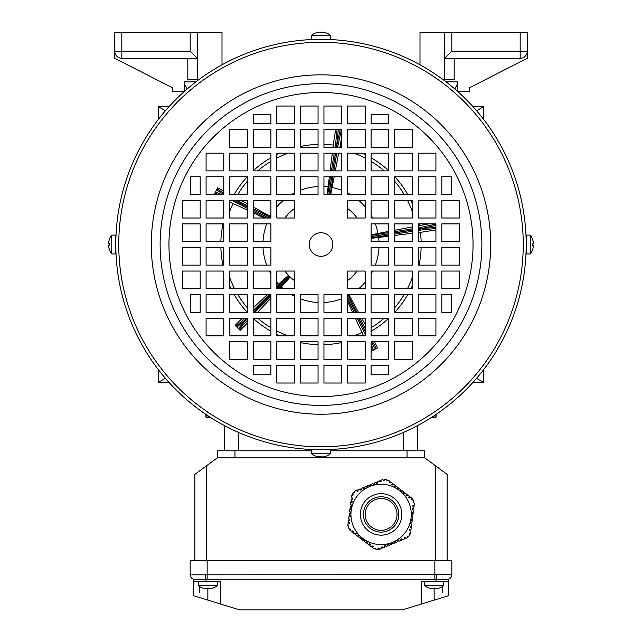 <?xml version="1.0" encoding="UTF-8"?>
<svg xmlns="http://www.w3.org/2000/svg" width="642" height="642" viewBox="0 0 642 642"><rect width="100%" height="100%" fill="white"/><g stroke="black" fill="none" stroke-linecap="round" stroke-linejoin="round"><path stroke-width="0.96" d="M436.231 414.315L436.175 416.634A1.18 1.164 -178.7 0 1 434.995 417.773L433.294 417.79A1.18 1.164 178.5 0 1 432.178 416.995A1.18 1.18 0 0 0 433.294 417.79L434.995 417.773L435.059 415.109M472.953 106.636L483.651 106.636L483.651 119.428M458.894 92.576L458.894 91.316M457.722 83.909L454.785 88.941M169.047 106.636L158.349 106.636L165.411 110.753M169.047 382.431L158.349 382.431L158.349 369.64M206.941 415.109L207.005 417.773L208.706 417.773A1.18 1.18 0 0 0 209.822 416.995A1.18 1.164 -178.5 0 1 208.706 417.773L207.005 417.79A1.18 1.164 178.7 0 1 205.825 416.634L205.769 414.315M207.005 417.79L207.005 417.773A1.18 1.18 0 0 1 205.825 416.634M436.175 416.634A1.18 1.18 0 0 1 434.995 417.79L434.995 417.773M158.349 106.636L158.349 119.428M158.349 382.431L165.411 378.315M183.106 92.576L183.106 91.316M184.278 83.909L187.215 88.941M472.953 382.431L483.651 382.431L483.651 369.64M483.651 382.431L476.589 378.315M483.651 106.636L476.589 110.753M417.645 425.542L417.645 450.788M224.355 425.542L224.355 450.788M526.199 235.132L526.199 253.959L530.26 253.959A15.32 15.32 0 0 0 532.748 249.297A14.991 1.027 30.1 0 0 532.748 249.24M530.26 235.132L530.26 253.959M532.748 244.53A14.991 12.944 97.8 0 0 532.748 244.161A14.991 12.944 97.8 0 0 532.748 243.864M532.716 239.731A14.991 1.027 149.9 0 1 532.748 239.771A14.991 1.027 149.9 0 1 532.716 239.899A15.288 15.239 0 0 1 533.43 243.583A15.288 1.204 180 0 1 532.716 243.872A14.991 12.944 82.2 0 1 532.748 244.907A14.991 12.944 82.2 0 1 532.716 245.942A15.288 1.204 0 0 0 533.43 245.645A15.288 15.239 180 0 0 533.43 245.485A15.288 1.204 0 0 0 532.748 245.204M532.732 245.645L533.43 245.645A15.288 15.239 0 0 1 532.716 249.329A14.991 1.027 30.1 0 0 532.748 249.297M533.422 243.414L533.43 243.414A15.288 15.239 180 0 0 532.748 239.819M532.74 245.485L533.43 245.485M198.426 581.612L198.426 585.673A15.32 15.32 0 0 0 203.105 588.168L203.105 588.168A15.288 15.288 0 0 0 206.82 588.85L206.82 588.136A14.991 12.984 180 0 0 207.856 588.168L207.856 600.109L220.816 604.098L220.816 581.612L217.285 581.612L217.285 585.673L198.426 585.673M217.285 585.673A15.32 15.32 0 0 1 212.606 588.168L212.582 588.136A15.288 15.288 0 0 1 208.891 588.85L208.891 588.136A14.991 12.984 180 0 1 207.856 588.168M221.996 64.802L221.996 32.381L197.246 32.381L197.246 58.31L121.82 58.31L121.82 51.24L190.176 51.24L190.176 32.381L121.82 32.381L121.82 51.24L114.741 51.24L114.741 32.381L121.82 32.381M195.898 81.887L184.278 81.887L184.278 91.316L172.497 91.316L172.497 87.777L114.741 58.31L114.741 51.24A7.07 7.07 0 0 0 121.82 58.31A7.07 7.07 0 0 1 114.741 51.24M187.817 58.31L187.817 79.528L197.246 79.528L197.246 58.31L190.176 51.24M190.176 32.381L197.246 32.381M330.397 449.729L311.571 449.729L311.571 453.79A15.32 15.32 0 0 0 316.241 456.277A14.991 1.027 120.1 0 0 316.289 456.277M330.397 453.79L311.571 453.79M321 456.277A14.991 12.944 -172.2 0 0 321.377 456.277A14.991 12.944 -172.2 0 0 321.666 456.277M319.885 456.952A15.288 15.239 -90 0 0 320.045 456.968A15.288 1.204 90 0 0 320.334 456.277M325.799 456.245A14.991 1.027 -120.1 0 1 325.759 456.277A14.991 1.027 -120.1 0 1 325.638 456.245A15.288 15.239 90 0 1 321.955 456.968A15.288 1.204 -90 0 1 321.658 456.245A14.991 12.944 172.2 0 1 320.623 456.277A14.991 12.944 172.2 0 1 319.596 456.245A15.288 1.204 90 0 0 319.885 456.968A15.288 15.239 90 0 1 316.201 456.245A14.991 1.027 120.1 0 0 316.241 456.277M322.115 456.952L322.115 456.968A15.288 15.239 -90 0 0 325.711 456.277M319.885 456.261L319.885 456.968M320.045 456.269L320.045 456.968M323.359 39.347L325.711 39.339M526.183 246.889L526.167 248.085M317.228 449.689L314.355 449.617M323.359 449.713C330.959 449.536 330.959 449.536 323.359 449.713M526.199 244.53A205.199 205.199 0 0 1 321 449.729A205.199 205.199 0 0 1 115.801 244.53A205.199 205.199 0 0 1 321 39.339A205.199 205.199 0 0 1 526.199 244.53M115.857 249.208L115.881 250.228M115.905 251.062L115.969 252.779M115.801 249.248L115.841 248.302M523.246 244.53A202.246 202.246 0 0 1 321 446.784A202.246 202.246 0 0 1 118.754 244.53A202.246 202.246 0 0 1 321 42.284A202.246 202.246 0 0 1 523.246 244.53M168.958 244.53A152.042 152.042 0 0 1 321 92.488A152.042 152.042 0 0 1 473.042 244.53A152.042 152.042 0 0 1 321 396.571A152.042 152.042 0 0 1 168.958 244.53M309.211 244.53A11.789 11.789 0 0 1 321 232.749A11.789 11.789 0 0 1 332.789 244.53A11.789 11.789 0 0 1 321 256.318A11.789 11.789 0 0 1 309.211 244.53M459.487 218.015L459.487 200.336L441.808 200.336L441.808 218.015L459.487 218.015M459.487 241.585L459.487 223.906L441.808 223.906L441.808 241.585L459.487 241.585M435.918 170.868L435.918 153.189L418.239 153.189L418.239 170.868L435.918 170.868M435.918 194.438L435.918 176.759L418.239 176.759L418.239 194.438L435.918 194.438M435.918 218.015L435.918 200.336L418.239 200.336L418.239 218.015L435.918 218.015M435.918 241.585L435.918 223.906L418.239 223.906L418.239 241.585L435.918 241.585M451.238 194.438L451.238 176.759L441.808 176.759L441.808 194.438L451.238 194.438M412.341 147.299L412.341 129.62L394.661 129.62L394.661 147.299L412.341 147.299M412.341 170.868L412.341 153.189L394.661 153.189L394.661 170.868L412.341 170.868M412.341 194.438L412.341 176.759L394.661 176.759L394.661 194.438L412.341 194.438M412.341 218.015L412.341 200.336L394.661 200.336L394.661 218.015L412.341 218.015M412.341 241.585L412.341 223.906L394.661 223.906L394.661 241.585L412.341 241.585M388.771 147.299L388.771 129.62L371.092 129.62L371.092 147.299L388.771 147.299M388.771 170.868L388.771 153.189L371.092 153.189L371.092 170.868L388.771 170.868M388.771 194.438L388.771 176.759L371.092 176.759L371.092 194.438L388.771 194.438M388.771 218.015L388.771 200.336L371.092 200.336L371.092 218.015L388.771 218.015M388.771 241.585L388.771 223.906L371.092 223.906L371.092 241.585L388.771 241.585M365.202 123.721L365.202 106.042L347.523 106.042L347.523 123.721L365.202 123.721M365.202 147.299L365.202 129.62L347.523 129.62L347.523 147.299L365.202 147.299M365.202 170.868L365.202 153.189L347.523 153.189L347.523 170.868L365.202 170.868M365.202 194.438L365.202 176.759L347.523 176.759L347.523 194.438L365.202 194.438M365.202 218.015L365.202 200.336L347.523 200.336L347.523 218.015L365.202 218.015M341.624 123.721L341.624 106.042L323.945 106.042L323.945 123.721L341.624 123.721M341.624 147.299L341.624 129.62L323.945 129.62L323.945 147.299L341.624 147.299M341.624 170.868L341.624 153.189L323.945 153.189L323.945 170.868L341.624 170.868M341.624 194.438L341.624 176.759L323.945 176.759L323.945 194.438L341.624 194.438M371.092 114.3L371.092 123.721L388.771 123.721L388.771 114.3L371.092 114.3M294.477 106.042L276.798 106.042L276.798 123.721L294.477 123.721L294.477 106.042M318.055 106.042L300.376 106.042L300.376 123.721L318.055 123.721L318.055 106.042M247.339 129.62L229.659 129.62L229.659 147.299L247.339 147.299L247.339 129.62M270.908 129.62L253.229 129.62L253.229 147.299L270.908 147.299L270.908 129.62M294.477 129.62L276.798 129.62L276.798 147.299L294.477 147.299L294.477 129.62M318.055 129.62L300.376 129.62L300.376 147.299L318.055 147.299L318.055 129.62M270.908 114.3L253.229 114.3L253.229 123.721L270.908 123.721L270.908 114.3M223.761 153.189L206.082 153.189L206.082 170.868L223.761 170.868L223.761 153.189M247.339 153.189L229.659 153.189L229.659 170.868L247.339 170.868L247.339 153.189M270.908 153.189L253.229 153.189L253.229 170.868L270.908 170.868L270.908 153.189M294.477 153.189L276.798 153.189L276.798 170.868L294.477 170.868L294.477 153.189M318.055 153.189L300.376 153.189L300.376 170.868L318.055 170.868L318.055 153.189M223.761 176.759L206.082 176.759L206.082 194.438L223.761 194.438L223.761 176.759M247.339 176.759L229.659 176.759L229.659 194.438L247.339 194.438L247.339 176.759M270.908 176.759L253.229 176.759L253.229 194.438L270.908 194.438L270.908 176.759M294.477 176.759L276.798 176.759L276.798 194.438L294.477 194.438L294.477 176.759M318.055 176.759L300.376 176.759L300.376 194.438L318.055 194.438L318.055 176.759M200.192 200.336L182.513 200.336L182.513 218.015L200.192 218.015L200.192 200.336M223.761 200.336L206.082 200.336L206.082 218.015L223.761 218.015L223.761 200.336M247.339 200.336L229.659 200.336L229.659 218.015L247.339 218.015L247.339 200.336M270.908 200.336L253.229 200.336L253.229 218.015L270.908 218.015L270.908 200.336M294.477 200.336L276.798 200.336L276.798 218.015L294.477 218.015L294.477 200.336M200.192 223.906L182.513 223.906L182.513 241.585L200.192 241.585L200.192 223.906M223.761 223.906L206.082 223.906L206.082 241.585L223.761 241.585L223.761 223.906M247.339 223.906L229.659 223.906L229.659 241.585L247.339 241.585L247.339 223.906M270.908 223.906L253.229 223.906L253.229 241.585L270.908 241.585L270.908 223.906M190.762 194.438L200.192 194.438L200.192 176.759L190.762 176.759L190.762 194.438M182.513 271.052L182.513 288.731L200.192 288.731L200.192 271.052L182.513 271.052M182.513 247.475L182.513 265.154L200.192 265.154L200.192 247.475L182.513 247.475M206.082 318.191L206.082 335.87L223.761 335.87L223.761 318.191L206.082 318.191M206.082 294.622L206.082 312.301L223.761 312.301L223.761 294.622L206.082 294.622M206.082 271.052L206.082 288.731L223.761 288.731L223.761 271.052L206.082 271.052M206.082 247.475L206.082 265.154L223.761 265.154L223.761 247.475L206.082 247.475M190.762 294.622L190.762 312.301L200.192 312.301L200.192 294.622L190.762 294.622M229.659 341.769L229.659 359.448L247.339 359.448L247.339 341.769L229.659 341.769M229.659 318.191L229.659 335.87L247.339 335.87L247.339 318.191L229.659 318.191M229.659 294.622L229.659 312.301L247.339 312.301L247.339 294.622L229.659 294.622M229.659 271.052L229.659 288.731L247.339 288.731L247.339 271.052L229.659 271.052M229.659 247.475L229.659 265.154L247.339 265.154L247.339 247.475L229.659 247.475M253.229 341.769L253.229 359.448L270.908 359.448L270.908 341.769L253.229 341.769M253.229 318.191L253.229 335.87L270.908 335.87L270.908 318.191L253.229 318.191M253.229 294.622L253.229 312.301L270.908 312.301L270.908 294.622L253.229 294.622M253.229 271.052L253.229 288.731L270.908 288.731L270.908 271.052L253.229 271.052M253.229 247.475L253.229 265.154L270.908 265.154L270.908 247.475L253.229 247.475M276.798 365.338L276.798 383.017L294.477 383.017L294.477 365.338L276.798 365.338M276.798 341.769L276.798 359.448L294.477 359.448L294.477 341.769L276.798 341.769M347.523 383.017L365.202 383.017L365.202 365.338L347.523 365.338L347.523 383.017M323.945 383.017L341.624 383.017L341.624 365.338L323.945 365.338L323.945 383.017M276.798 318.191L276.798 335.87L294.477 335.87L294.477 318.191L276.798 318.191M276.798 294.622L276.798 312.301L294.477 312.301L294.477 294.622L276.798 294.622M394.661 359.448L412.341 359.448L412.341 341.769L394.661 341.769L394.661 359.448M371.092 359.448L388.771 359.448L388.771 341.769L371.092 341.769L371.092 359.448M347.523 359.448L365.202 359.448L365.202 341.769L347.523 341.769L347.523 359.448M323.945 359.448L341.624 359.448L341.624 341.769L323.945 341.769L323.945 359.448M371.092 374.767L388.771 374.767L388.771 365.338L371.092 365.338L371.092 374.767M418.239 335.87L435.918 335.87L435.918 318.191L418.239 318.191L418.239 335.87M394.661 335.87L412.341 335.87L412.341 318.191L394.661 318.191L394.661 335.87M371.092 335.87L388.771 335.87L388.771 318.191L371.092 318.191L371.092 335.87M347.523 335.87L365.202 335.87L365.202 318.191L347.523 318.191L347.523 335.87M323.945 335.87L341.624 335.87L341.624 318.191L323.945 318.191L323.945 335.87M276.798 271.052L276.798 288.731L294.477 288.731L294.477 271.052L276.798 271.052M418.239 312.301L435.918 312.301L435.918 294.622L418.239 294.622L418.239 312.301M394.661 312.301L412.341 312.301L412.341 294.622L394.661 294.622L394.661 312.301M371.092 312.301L388.771 312.301L388.771 294.622L371.092 294.622L371.092 312.301M347.523 312.301L365.202 312.301L365.202 294.622L347.523 294.622L347.523 312.301M323.945 312.301L341.624 312.301L341.624 294.622L323.945 294.622L323.945 312.301M441.808 288.731L459.487 288.731L459.487 271.052L441.808 271.052L441.808 288.731M418.239 288.731L435.918 288.731L435.918 271.052L418.239 271.052L418.239 288.731M394.661 288.731L412.341 288.731L412.341 271.052L394.661 271.052L394.661 288.731M371.092 288.731L388.771 288.731L388.771 271.052L371.092 271.052L371.092 288.731M347.523 288.731L365.202 288.731L365.202 271.052L347.523 271.052L347.523 288.731M300.376 365.338L300.376 383.017L318.055 383.017L318.055 365.338L300.376 365.338M441.808 265.154L459.487 265.154L459.487 247.475L441.808 247.475L441.808 265.154M418.239 265.154L435.918 265.154L435.918 247.475L418.239 247.475L418.239 265.154M394.661 265.154L412.341 265.154L412.341 247.475L394.661 247.475L394.661 265.154M371.092 265.154L388.771 265.154L388.771 247.475L371.092 247.475L371.092 265.154M300.376 341.769L300.376 359.448L318.055 359.448L318.055 341.769L300.376 341.769M300.376 318.191L300.376 335.87L318.055 335.87L318.055 318.191L300.376 318.191M300.376 294.622L300.376 312.301L318.055 312.301L318.055 294.622L300.376 294.622M270.908 374.767L270.908 365.338L253.229 365.338L253.229 374.767L270.908 374.767M451.238 294.622L441.808 294.622L441.808 312.301L451.238 312.301L451.238 294.622M526.143 239.867L526.167 240.975M115.817 242.178C116.001 234.571 116.001 234.571 115.817 242.178M318.641 39.347C311.041 39.531 311.041 39.531 318.641 39.347M446.102 81.887L457.722 81.887L457.722 91.316L469.503 91.316L469.503 87.777L527.259 58.31L527.259 32.381L451.824 32.381L451.824 51.24L444.754 58.31L444.754 32.381L420.004 32.381L420.004 64.802M454.183 58.31L454.183 79.528L444.754 79.528L444.754 58.31L520.181 58.31A7.07 7.07 0 0 0 527.259 51.24L520.181 51.24L520.181 32.381M451.824 32.381L444.754 32.381M191.838 574.807L451.824 574.694A4.711 4.711 0 0 1 448.293 579.253L193.707 579.253L193.707 581.612L220.816 581.612L220.816 604.098L239.675 609.9L402.325 609.9L421.184 604.098L421.184 581.612L424.715 581.612L424.715 585.673A15.32 15.32 0 0 0 429.394 588.168L429.418 588.136A15.288 15.288 0 0 0 433.109 588.85L433.109 588.136A14.991 12.984 180 0 0 434.144 588.168L434.144 600.109L448.293 595.76L448.293 581.612L421.184 581.612L421.184 604.098L434.144 600.109M190.257 574.71A4.711 4.695 105.2 0 0 193.707 579.253A4.711 4.711 0 0 1 190.176 574.694L190.176 560.402L451.824 560.402L451.824 574.694L451.824 560.402M448.293 579.253L448.293 581.612L448.293 579.253A4.711 4.695 74.8 0 0 451.743 574.71L451.214 574.759M193.707 581.612L193.707 595.76L207.856 600.109M442.394 592.694L442.314 586.563A15.32 15.32 0 0 0 442.394 586.507L442.394 592.694M199.686 586.563L199.606 592.694L199.606 586.507M194.943 574.847L192.496 574.823M311.603 39.339L330.429 39.339L330.429 35.278A15.32 15.32 0 0 0 325.759 32.79A14.991 1.027 -59.9 0 0 325.711 32.79M311.603 35.278L330.429 35.278M321 32.79A14.991 12.944 7.8 0 0 320.623 32.782A14.991 12.944 7.8 0 0 320.334 32.79M316.201 32.814A14.991 1.027 59.9 0 1 316.241 32.79A14.991 1.027 59.9 0 1 316.362 32.814A15.288 15.239 -90 0 1 320.045 32.1A15.288 1.204 90 0 1 320.342 32.814A14.991 12.944 -7.8 0 1 321.377 32.782A14.991 12.944 -7.8 0 1 322.404 32.814A15.288 1.204 -90 0 0 322.115 32.1A15.288 15.239 90 0 0 321.955 32.1A15.288 1.204 -90 0 0 321.666 32.79M322.115 32.798L322.115 32.1A15.288 15.239 -90 0 1 325.799 32.814A14.991 1.027 -59.9 0 0 325.759 32.79M319.885 32.116L319.885 32.1A15.288 15.239 90 0 0 316.289 32.79M321.955 32.798L321.955 32.1M374.487 341.769L377.64 347.956L371.333 351.166L371.092 350.684M365.202 333.96A1.18 0.963 156.2 0 1 365.097 333.816L357.145 318.191M247.339 323.167L240.14 330.357L235.141 325.358L242.307 318.191M214.958 194.438L214.388 194.157L217.606 187.849L223.761 190.995M276.846 288.731L289.133 276.453L289.855 277.392L279.8 288.731M289.133 276.453A45.101 45.101 0 0 1 289.069 276.389L276.798 288.651M276.798 285.698L288.13 275.667L289.069 276.389M253.229 207.005L270.908 216.715M327.187 194.438L329.346 176.759M294.477 280.626A44.788 44.788 0 0 1 284.912 271.052M284.912 218.015A44.788 44.788 0 0 1 294.477 208.441M418.239 225.767L428.768 223.906M340.148 146.199A100.184 100.184 0 0 1 341.624 146.496A100.184 100.184 0 0 0 340.148 146.199L339.811 147.299M362.144 153.189A100.184 100.184 0 0 1 365.202 154.626A100.184 100.184 0 0 0 362.144 153.189M371.092 157.772A100.184 100.184 0 0 1 388.771 170.748A100.184 100.184 0 0 0 371.092 157.772M394.782 176.759A100.184 100.184 0 0 1 407.758 194.438A100.184 100.184 0 0 0 394.782 176.759M410.904 200.336A100.184 100.184 0 0 1 412.341 203.386A100.184 100.184 0 0 0 410.904 200.336M419.033 223.906A100.184 100.184 0 0 1 419.346 225.43A100.184 100.184 0 0 0 419.033 223.906M371.092 234.82L388.771 231.385M394.661 230.269L412.341 226.915M338.663 153.189L335.293 170.868M334.177 176.759L330.734 194.438M347.523 208.441A44.788 44.788 0 0 1 357.088 218.015M357.088 271.052A44.788 44.788 0 0 1 347.523 280.626M388.771 236.216L371.092 238.367M348.791 294.622L358.493 312.301M435.918 229.932L420.438 232.356A100.184 100.184 0 0 1 421.136 241.585A100.184 100.184 0 0 0 420.438 232.356L418.239 232.484M421.136 247.475A100.184 100.184 0 0 1 419.033 265.154A100.184 100.184 0 0 0 421.136 247.475M412.341 285.682A100.184 100.184 0 0 1 410.904 288.731A100.184 100.184 0 0 0 412.341 285.682M407.758 294.622A100.184 100.184 0 0 1 394.782 312.301A100.184 100.184 0 0 0 407.758 294.622M388.771 318.312A100.184 100.184 0 0 1 371.092 331.288A100.184 100.184 0 0 0 388.771 318.312M412.341 233.231L394.661 235.47M361.727 318.191L365.202 324.523M363.308 335.341A100.184 100.184 0 0 1 362.144 335.87A100.184 100.184 0 0 0 363.308 335.341L355.403 318.191M341.624 342.571A100.184 100.184 0 0 1 323.945 344.674A100.184 100.184 0 0 0 341.624 342.571M318.055 344.674A100.184 100.184 0 0 1 300.376 342.571A100.184 100.184 0 0 0 318.055 344.674M279.856 335.87A100.184 100.184 0 0 1 276.798 334.434A100.184 100.184 0 0 0 279.856 335.87M270.908 331.288A100.184 100.184 0 0 1 253.229 318.312A100.184 100.184 0 0 0 270.908 331.288M352.627 312.301L347.523 301.467M270.908 298.177L257.627 312.301M247.218 312.301A100.184 100.184 0 0 1 234.242 294.622A100.184 100.184 0 0 0 247.218 312.301M231.096 288.731A100.184 100.184 0 0 1 229.659 285.682A100.184 100.184 0 0 0 231.096 288.731M222.967 265.154A100.184 100.184 0 0 1 220.864 247.475A100.184 100.184 0 0 0 222.967 265.154M220.864 241.585A100.184 100.184 0 0 1 222.967 223.906A100.184 100.184 0 0 0 220.864 241.585M230.205 202.182A100.184 100.184 0 0 0 229.659 203.386A100.184 100.184 0 0 1 230.205 202.182L247.339 210.095M253.229 307.855L267.305 294.622M264.127 218.015L253.229 212.871M234.242 194.438A100.184 100.184 0 0 1 247.218 176.759A100.184 100.184 0 0 0 234.242 194.438M253.229 170.748A100.184 100.184 0 0 1 270.908 157.772A100.184 100.184 0 0 0 253.229 170.748M276.798 154.626A100.184 100.184 0 0 1 279.856 153.189A100.184 100.184 0 0 0 276.798 154.626M300.376 146.496A100.184 100.184 0 0 1 318.055 144.394A100.184 100.184 0 0 0 300.376 146.496M333.222 145.1A100.184 100.184 0 0 0 323.945 144.394A100.184 100.184 0 0 1 333.222 145.1L333.086 147.299M241.087 200.336L247.339 203.763M330.092 170.868L332.347 153.189M371.092 335.1L371.485 335.87M363.284 335.357L363.549 335.87M230.197 202.214L229.659 201.933M230.526 194.438L229.659 193.996M333.19 145.092L335.646 129.62M340.172 146.199L341.624 137.059M338.31 129.62L336.705 145.236A1.18 0.963 -174.1 0 0 335.389 145.999L337.074 129.62M336.464 147.299L336.793 145.244A1.18 0.963 12.2 0 1 337.804 146.384L337.66 147.299M435.918 225.422L420.293 228.785A1.18 0.963 -102.1 0 0 419.154 227.774L419.338 228.929L418.239 229.106M418.239 229.194L420.309 228.873L419.338 228.929L419.539 230.181L418.239 230.39M435.918 227.276L420.309 228.873A1.18 0.963 84.2 0 1 419.539 230.181L435.918 228.504M349.224 523.728L349.376 522.556L349.224 523.728L348.052 523.575L347.771 525.702L348.911 526.063L348.381 527.186L349.32 529.433L349.826 528.767L350.765 529.481L350.05 530.42L351.92 531.857L352.635 530.918L353.573 531.64L352.851 532.571L354.721 534.008L355.443 533.069L356.374 533.791L355.66 534.722L357.53 536.158L358.244 535.219L359.183 535.942L358.469 536.872L360.339 538.309L361.053 537.37L361.992 538.092L361.269 539.023L363.139 540.46L364.166 539.761M411.602 499.5L412.389 500.094L412.902 499.428L413.833 501.683L413.304 502.806L414.443 503.159L414.162 505.294L412.999 505.142L412.846 506.305L414.01 506.458L413.705 508.801L412.541 508.649L412.381 509.812L413.552 509.965L413.247 512.308L412.076 512.147L411.923 513.319L413.095 513.472L412.782 515.807L411.618 515.654L411.466 516.826L412.629 516.979L412.324 519.314L411.161 519.161L411 520.333L412.172 520.485L411.867 522.821L410.695 522.668L410.543 523.84L411.715 523.992L411.402 526.328L410.238 526.175L410.086 527.339L411.249 527.499L410.944 529.835L409.781 529.682L409.62 530.846L410.792 530.998L410.487 533.341L409.315 533.189L409.163 534.353L409.997 534.465L408.513 536.399L407.277 536.503L407.534 537.667L405.551 538.494L405.102 537.402L404.011 537.852L404.468 538.943L402.285 539.842L401.836 538.758L400.744 539.208L401.202 540.299L399.019 541.198L398.57 540.115L397.478 540.564L397.936 541.655L395.753 542.554L395.303 541.463L394.212 541.92L394.67 543.004L392.487 543.91L392.037 542.819L390.946 543.268L391.403 544.36L389.221 545.267L388.771 544.175L387.68 544.625L388.137 545.716L385.954 546.615L385.505 545.531L384.414 545.981L384.871 547.072L382.688 547.971L382.239 546.88L381.147 547.337L381.605 548.42L379.422 549.327L378.973 548.236L377.881 548.685L378.202 549.464L375.787 549.143L375.08 548.132L374.198 548.934L372.496 547.634L373.211 546.695L372.28 545.981L371.558 546.912L369.688 545.483L370.41 544.544L369.471 543.83L368.757 544.761L366.887 543.325L367.601 542.394L366.662 541.679L365.948 542.61L364.078 541.174L364.792 540.243L363.862 539.529M408.834 497.373L409.58 497.943L410.302 497.012L412.172 498.449L411.45 499.38M403.176 492.743L403.97 493.642L404.685 492.711L406.555 494.139L405.84 495.078L406.779 495.793L407.493 494.862L409.363 496.298L408.649 497.229L409.724 497.759M401.226 491.419L401.884 490.56L403.754 491.989L403.032 492.928L403.97 493.642M400.536 491.01L401.162 491.491M398.361 489.34L397.422 488.626L398.361 489.34L399.075 488.41L400.945 489.838L400.231 490.777M392.118 484.558L392.743 485.039L393.466 484.1L395.336 485.537L394.613 486.476L395.552 487.19L396.266 486.251L398.136 487.687L397.422 488.626M394.613 486.476L395.552 487.19M352.209 499.155L352.594 498.015L351.423 497.863L351.736 495.528L352.899 495.68L353.052 494.509L352.225 494.404L353.702 492.47L354.938 492.366L354.681 491.194L356.663 490.376L357.113 491.467L358.204 491.01L357.755 489.926L359.929 489.019L360.379 490.111L361.47 489.661L361.021 488.57L363.195 487.663L363.645 488.755L364.736 488.305L364.287 487.214L366.462 486.315L366.911 487.398L368.002 486.949L367.553 485.858L369.728 484.959L370.177 486.042L371.269 485.593L370.819 484.509L372.994 483.603L373.443 484.694L374.535 484.237L374.085 483.153L376.26 482.246L376.71 483.338L377.801 482.888L377.352 481.797L379.526 480.89L379.976 481.982L381.067 481.532L380.618 480.441L382.793 479.542L383.242 480.625L384.333 480.176L384.012 479.405L386.428 479.718L387.134 480.738L388.017 479.927L389.718 481.235L389.004 482.166L389.943 482.888L390.657 481.949L392.527 483.386L391.813 484.325M409.548 533.213L409.259 533.646L409.315 533.189M409.781 529.682L409.676 530.469M410.318 527.371L410.206 526.408M410.695 522.668L410.543 523.84M366.526 541.864L367.296 542.161M372.135 546.165L373.211 546.695M352.009 502.461L352.137 501.522L350.965 501.37L351.27 499.035L352.442 499.187L352.594 498.015M349.906 516.682L350.291 515.55L349.128 515.39L349.433 513.054L350.604 513.207L350.757 512.043L349.585 511.891L349.89 509.547L351.062 509.7L351.214 508.536L350.042 508.384L350.355 506.04L351.519 506.201L351.672 505.029L350.508 504.877L350.813 502.542L351.985 502.694L352.137 501.522M351.439 504.997L351.519 506.201M350.139 516.714L350.291 515.55L350.139 516.714L348.975 516.561L348.662 518.897L349.802 519.29M349.376 522.556L348.205 522.403L348.51 520.068L349.681 520.221L349.834 519.049M378.547 548.412L379.061 548.453M397.438 507.661A17.679 17.679 0 0 0 374.334 498.104A17.679 17.679 0 0 0 364.776 521.208A17.679 17.679 0 0 0 387.88 530.765A17.679 17.679 0 0 0 397.438 507.661A17.679 17.679 0 0 0 374.334 498.104A17.679 17.679 0 0 0 364.776 521.208M353.236 525.991A30.174 30.174 0 0 0 392.663 542.305A30.174 30.174 0 0 0 408.978 502.879A30.174 30.174 0 0 0 369.551 486.564A30.174 30.174 0 0 0 353.236 525.991M369.327 544.015L370.265 544.729M363.717 539.713L364.648 540.428M360.908 537.563L361.847 538.277M358.108 535.412L359.038 536.126M355.299 533.261L356.23 533.975M352.49 531.103L353.429 531.825M350.404 529.209L350.62 529.674M349.144 522.524L348.983 523.695M349.601 519.025L349.449 520.189M350.524 512.011L350.363 513.175M350.981 508.504L350.829 509.676M352.964 495.223L352.667 495.648M358.116 490.793L357.024 491.242M361.382 489.437L360.29 489.894M364.648 488.089L363.557 488.538M367.914 486.732L366.823 487.182M371.18 485.376L370.089 485.825M374.447 484.02L373.355 484.477M377.713 482.672L376.621 483.121M380.979 481.315L379.887 481.765M383.675 480.449L383.154 480.409M390.087 482.704L389.148 481.982M392.888 484.854L391.957 484.132M398.505 489.156L397.567 488.434M401.306 491.307L400.375 490.584M406.916 495.608L405.985 494.894M411.819 499.661L411.594 499.195M413.079 506.337L413.231 505.174M412.621 509.844L412.774 508.673M412.156 513.351L412.308 512.18M411.699 516.858L411.851 515.687M411.241 520.365L411.394 519.193M404.107 538.068L405.19 537.619M400.841 539.424L401.924 538.975M397.575 540.781L398.658 540.331M394.308 542.137L395.392 541.679M391.042 543.493L392.126 543.036M387.776 544.841L388.859 544.392M384.51 546.198L385.593 545.748M381.244 547.554L382.327 547.104M109.284 249.329A14.991 1.027 -30.1 0 1 109.252 249.297A15.32 15.32 0 0 0 111.74 253.959L115.801 253.959L115.801 235.1L111.74 235.1A15.32 15.32 0 0 0 109.252 239.771A14.991 1.027 -149.9 0 0 109.252 239.819M111.74 253.935L111.74 235.1M109.252 244.53A14.991 12.944 -82.2 0 0 109.252 244.907A14.991 12.944 -82.2 0 0 109.252 245.204M109.252 249.297A14.991 1.027 -30.1 0 1 109.284 249.168A15.288 15.239 180 0 1 108.57 245.485A15.288 1.204 0 0 1 109.284 245.196A14.991 12.944 -97.8 0 1 109.252 244.161A14.991 12.944 -97.8 0 1 109.284 243.125A15.288 1.204 180 0 0 108.57 243.414A15.288 15.239 0 0 0 108.57 243.583A15.288 1.204 180 0 0 109.252 243.864M109.268 243.414L108.57 243.414A15.288 15.239 180 0 1 109.284 239.731A14.991 1.027 -149.9 0 0 109.252 239.771M108.578 245.645L108.57 245.645A15.288 15.239 0 0 0 109.252 249.24M109.26 243.583L108.57 243.583M397.021 514.435A15.914 15.914 0 0 1 381.107 530.34A15.914 15.914 0 0 1 365.202 514.435A15.914 15.914 0 0 1 381.107 498.521A15.914 15.914 0 0 1 397.021 514.435M435.324 560.402L435.324 465.675L424.715 457.858L217.285 457.858L206.676 465.675L206.676 560.402M447.113 560.402L447.113 474.358L447.113 560.402M194.887 560.402L194.887 474.358L206.676 465.675M435.324 465.675L447.113 474.358M311.571 450.788L217.285 450.788L217.285 457.858M330.429 450.788L424.715 450.788L424.715 457.858L424.715 450.788M443.574 581.612L443.574 585.673L424.715 585.673M443.574 585.673A15.32 15.32 0 0 1 438.895 588.168L438.879 588.136A15.288 15.288 0 0 1 435.18 588.85L435.18 588.136A14.991 12.984 180 0 1 434.144 588.168M208.706 417.79L208.746 416.305M433.254 416.305L433.294 417.773M238.495 432.411L238.495 450.788M403.505 432.411L403.505 450.788M490.705 244.53A169.705 169.705 0 0 1 321 414.242A169.705 169.705 0 0 1 151.295 244.53A169.705 169.705 0 0 1 321 74.825A169.705 169.705 0 0 1 490.705 244.53M481.869 244.53A160.869 160.869 0 0 1 321 405.399A160.869 160.869 0 0 1 160.131 244.53A160.869 160.869 0 0 1 321 83.661A160.869 160.869 0 0 1 481.869 244.53M451.824 51.24L520.181 51.24L520.181 58.31M207.149 579.253L207.149 560.402M434.851 579.253L434.851 560.402M205.512 574.71A4.711 0.449 88.5 0 0 205.97 579.253L205.97 581.612M436.488 574.71A4.711 0.449 91.5 0 1 436.03 579.253L436.03 581.612M372.504 350.572L371.092 347.378M238.351 328.56L247.339 318.528M215.543 191.894L221.313 194.438M278.5 284.101A58.069 58.069 0 0 1 276.798 282.191M270.908 273.901A58.069 58.069 0 0 1 269.343 271.052M266.719 265.154A58.069 58.069 0 0 1 263.011 247.475M263.011 241.585A58.069 58.069 0 0 1 266.719 223.906M270.234 216.338A58.069 58.069 0 0 1 270.908 215.166M276.798 206.876A58.069 58.069 0 0 1 283.339 200.336M291.628 194.438A58.069 58.069 0 0 1 294.477 192.873M300.376 190.257A58.069 58.069 0 0 1 318.055 186.541M323.945 186.541A58.069 58.069 0 0 1 328.054 186.894M318.055 302.526A58.069 58.069 0 0 1 300.376 298.811M294.477 296.187A58.069 58.069 0 0 1 291.628 294.622M283.339 288.731A58.069 58.069 0 0 1 281.413 287.014M353.886 153.189A97.086 97.086 0 0 1 365.202 158.093M371.092 161.367A97.086 97.086 0 0 1 384.237 170.868M394.661 181.293A97.086 97.086 0 0 1 404.163 194.438M407.437 200.336A97.086 97.086 0 0 1 412.341 211.643M332.123 187.544A58.069 58.069 0 0 1 341.624 190.257M347.523 192.873A58.069 58.069 0 0 1 350.372 194.438M358.661 200.336A58.069 58.069 0 0 1 365.202 206.876M371.092 215.166A58.069 58.069 0 0 1 372.657 218.015M375.281 223.906A58.069 58.069 0 0 1 377.994 233.431M378.636 237.5A58.069 58.069 0 0 1 378.989 241.585M378.989 247.475A58.069 58.069 0 0 1 375.281 265.154M372.657 271.052A58.069 58.069 0 0 1 371.092 273.901M365.202 282.191A58.069 58.069 0 0 1 358.661 288.731M350.372 294.622A58.069 58.069 0 0 1 349.168 295.304M341.624 298.811A58.069 58.069 0 0 1 323.945 302.526M412.341 277.424A97.086 97.086 0 0 1 407.437 288.731M404.163 294.622A97.086 97.086 0 0 1 394.661 307.767M384.237 318.191A97.086 97.086 0 0 1 371.092 327.693M362.128 332.476A97.086 97.086 0 0 1 353.886 335.87M288.114 335.87A97.086 97.086 0 0 1 276.798 330.975M270.908 327.693A97.086 97.086 0 0 1 257.763 318.191M247.339 307.767A97.086 97.086 0 0 1 237.837 294.622M234.563 288.731A97.086 97.086 0 0 1 229.659 277.424M229.659 211.643A97.086 97.086 0 0 1 233.078 203.37M237.837 194.438A97.086 97.086 0 0 1 247.339 181.293M257.763 170.868A97.086 97.086 0 0 1 270.908 161.367M276.798 158.093A97.086 97.086 0 0 1 288.114 153.189M341.416 129.62L337.804 146.384L336.641 146.199L340.156 129.62M328.993 194.438L331.794 176.759M332.725 170.868L335.533 153.189M335.18 147.299L335.389 145.999L336.552 146.183L336.376 147.299M335.445 153.189L332.636 170.868M331.705 176.759L328.897 194.438M336.721 153.189L333.92 170.868M332.989 176.759L330.181 194.438M327.709 194.438L330.51 176.759M331.449 170.868L334.249 153.189M223.761 194.365L216.45 190.112M269.078 218.015L253.229 209.934M247.339 206.933L234.402 200.336M234.202 200.336L247.339 207.029M253.229 210.03L268.886 218.015M217.004 189.021L223.761 192.945M236.994 200.336L247.339 205.609M253.229 208.61L270.908 217.622M266.294 218.015L253.229 211.354M247.339 208.353L231.593 200.336M218.272 194.438L214.982 192.985M246.937 318.191L236.938 327.147M270.828 294.622L253.229 312.213M253.261 312.301L270.908 294.662M236.071 326.28L245.1 318.191M253.229 310.543L269.159 294.622M276.798 286.982L288.13 275.667M289.855 277.392L278.516 288.731M270.908 296.331L254.93 312.301M247.339 320.366L239.217 329.426M371.092 344.337L373.596 350.01M375.377 349.104L371.116 341.769M347.523 296.7L355.459 312.301M358.461 318.191L365.202 331.416M365.202 331.224L358.565 318.191M355.564 312.301L347.523 296.508M354.143 312.301L347.523 299.3M347.884 294.622L356.888 312.301M359.889 318.191L365.202 328.624M372.537 341.769L376.469 348.55M371.092 236.657L388.771 233.857M394.661 232.926L412.341 230.133M412.341 230.037L394.661 232.837M388.771 233.768L371.092 236.561M412.341 231.321L394.661 234.121M388.771 235.052L371.092 237.845M371.092 235.373L388.771 232.573M394.661 231.642L412.341 228.849M418.239 227.918L435.918 224.17M361.952 522.379A20.745 20.745 0 0 0 389.052 533.59A20.745 20.745 0 0 0 400.271 506.49A20.745 20.745 0 0 0 373.163 495.271A20.745 20.745 0 0 0 361.952 522.379M234.964 450.788L234.964 457.858M407.036 450.788L407.036 457.858M532.748 239.771A15.32 15.32 0 0 0 530.26 235.1L526.199 235.1M325.759 456.277A15.32 15.32 0 0 0 330.429 453.79L330.429 449.729M316.241 32.79A15.32 15.32 0 0 0 311.571 35.278L311.571 39.339"/></g></svg>
